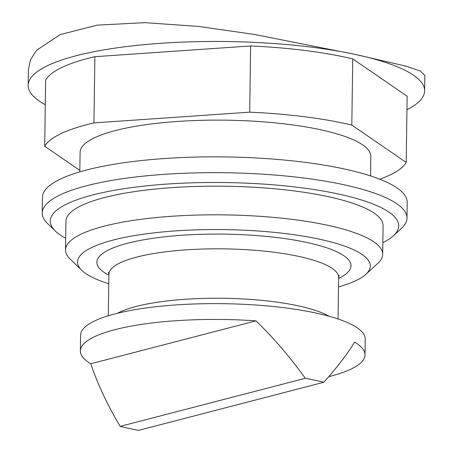 <?xml version="1.0" encoding="UTF-8"?>
<svg xmlns="http://www.w3.org/2000/svg" width="453" height="453" viewBox="0 0 453 453"><rect width="100%" height="100%" fill="white"/><g stroke="black" fill="none" stroke-linecap="round" stroke-linejoin="round"><path stroke-width="0.68" d="M352.74 58.884L351.817 125.085A182.389 42.871 -179.2 0 0 249.699 112.163L250.628 45.963A182.389 42.871 -179.2 0 1 352.74 58.884L407.139 96.217L406.216 162.417A182.389 42.871 -179.2 0 1 379.773 179.224M93.952 122.899L94.875 56.693A182.389 42.871 -179.2 0 0 45.628 80.051L44.705 146.251A182.389 42.871 -179.2 0 1 93.952 122.899L249.699 112.163M370.554 175.934L370.831 156.364A145.385 34.173 -179.2 0 0 320.345 129.7A145.385 34.173 -179.2 0 0 165.102 122.452A145.385 34.173 -179.2 0 0 80.09 152.304L79.819 171.874M351.817 125.085L406.216 162.417M79.836 170.362L44.705 146.251M406.953 109.745A198.25 46.597 -179.2 0 0 424.614 90.9A198.25 46.597 -179.2 0 0 355.775 54.536A198.25 46.597 -179.2 0 0 144.077 44.654A198.25 46.597 -179.2 0 0 28.154 85.368A198.25 46.597 -179.2 0 0 45.283 104.7M424.846 75.453L420.271 71.036L406.788 66.336L355.775 54.536L254.184 34.4L198.357 26.41L144.654 22.65L97.282 25.13L60.232 34.575L36.602 50.238L30.481 59.773L28.341 69.921M256.019 320.854A142.333 33.454 -179.2 0 0 80.368 350.956A142.333 33.454 -179.2 0 0 90.776 363.765C97.61 384.093 107.406 404.959 120.175 426.364A142.333 33.454 -179.2 0 0 138.658 430.35L323.765 382.281A142.333 33.454 -179.2 0 0 314.863 380.203A142.333 33.454 -179.2 0 0 305.282 378.295C290.362 357.451 273.94 338.306 256.019 320.854L90.776 363.765M328.742 376.653A142.333 33.454 -179.2 0 0 365.005 354.931L365.226 339.121A142.333 33.454 -179.2 0 0 315.803 313.012A142.333 33.454 -179.2 0 0 163.816 305.917A142.333 33.454 -179.2 0 0 80.589 335.146L80.368 350.956M365.005 354.931A142.333 33.454 -179.2 0 0 354.597 342.123C347.309 354.133 337.032 367.519 323.765 382.281M120.175 426.364L305.282 378.295M94.875 56.693L250.628 45.963M382.842 242.683A174.258 40.957 -179.2 0 0 393.425 235.77L401.42 228.437A182.389 42.871 -179.2 0 0 406.975 218.142L407.196 202.332A182.389 42.871 -179.2 0 0 343.861 168.878A182.389 42.871 -179.2 0 0 149.099 159.784A182.389 42.871 -179.2 0 0 42.452 197.242L42.231 213.052A182.389 42.871 -179.2 0 0 47.497 223.493L55.289 231.047A174.258 40.957 -179.2 0 0 65.674 238.255M406.975 218.142A182.389 42.871 -179.2 0 0 343.64 184.688A182.389 42.871 -179.2 0 0 148.878 175.594A182.389 42.871 -179.2 0 0 42.231 213.052M393.425 235.77A174.258 40.957 -179.2 0 0 338.227 193.969A174.258 40.957 -179.2 0 0 133.375 187.383A174.258 40.957 -179.2 0 0 55.289 231.047M338.504 286.947A146.398 34.411 -179.2 0 0 365.854 274.32L377.847 263.318A158.601 37.276 -179.2 0 0 382.677 254.371L383.079 225.719A158.601 37.276 -179.2 0 0 328.006 196.625A158.601 37.276 -179.2 0 0 158.646 188.72A158.601 37.276 -179.2 0 0 65.912 221.291L65.509 249.943A158.601 37.276 -179.2 0 0 70.09 259.02L81.772 270.35A146.398 34.411 -179.2 0 0 108.76 283.737M382.677 254.371A158.601 37.276 -179.2 0 0 327.604 225.277A158.601 37.276 -179.2 0 0 158.25 217.372A158.601 37.276 -179.2 0 0 65.509 249.943M365.854 274.32A146.398 34.411 -179.2 0 0 319.478 239.201A146.398 34.411 -179.2 0 0 147.378 233.669A146.398 34.411 -179.2 0 0 81.772 270.35M338.623 278.385A127.083 29.87 -179.2 0 0 306.868 242.474A127.083 29.87 -179.2 0 0 147.123 239.201A127.083 29.87 -179.2 0 0 108.879 275.181M339.184 275.333L338.634 277.474A114.881 27.004 -179.2 0 0 298.742 256.404A114.881 27.004 -179.2 0 0 176.064 250.673A114.881 27.004 -179.2 0 0 108.89 274.269L108.403 272.111M329.02 316.234A114.881 27.004 -179.2 0 0 298.051 305.803A114.881 27.004 -179.2 0 0 117.418 313.283M28.369 69.921L28.154 85.368M424.829 75.453L424.614 90.9M108.89 274.269L108.312 315.781M338.634 277.474L338.057 318.991"/></g></svg>
